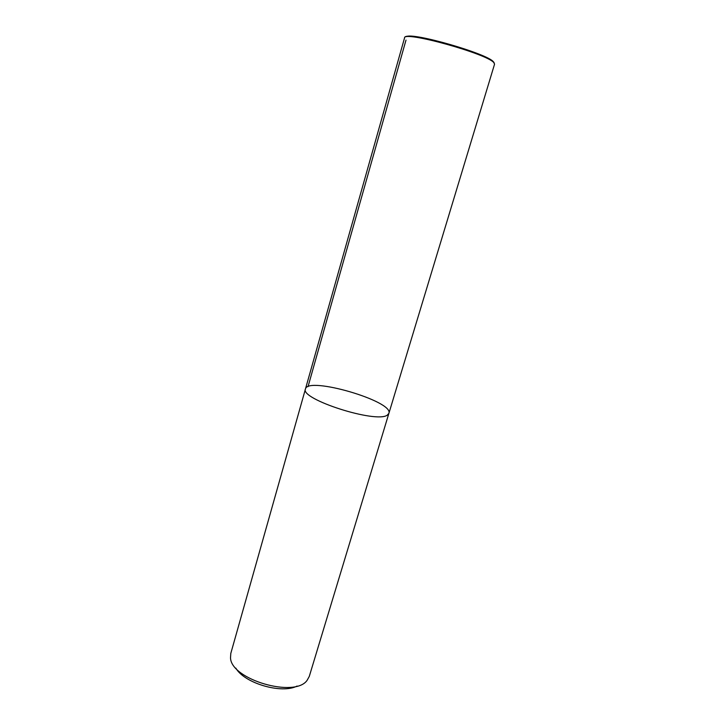<?xml version="1.0" encoding="UTF-8"?>
<svg xmlns="http://www.w3.org/2000/svg" width="725" height="725" viewBox="0 0 725 725"><rect width="100%" height="100%" fill="white"/><g stroke="black" fill="none" stroke-linecap="round" stroke-linejoin="round"><path stroke-width="1.09" d="M388.899 413.313L387.431 415.017C376.873 423.889 299.353 399.067 305.47 388.917L230.795 653.452L230.514 657.874C231.012 679.561 295.021 698.284 307.137 680.286L309.285 676.398L388.899 413.313C393.838 401.251 307.808 376.094 305.47 388.917C299.353 399.067 376.873 423.889 387.431 415.017L388.899 413.313L494.541 64.226L493.942 62.794C488.115 54.013 403.073 30.423 404.55 37.908C403.698 29.544 487.889 53.17 493.97 62.486L494.541 64.226M235.852 668.133C244.316 683.285 281.817 694.251 297.114 686.04M406 40.111L308.025 386.652M406.281 36.658C412.688 32.099 488.46 54.013 493.48 61.906L493.761 62.241M305.47 388.917L404.55 37.908"/></g></svg>
